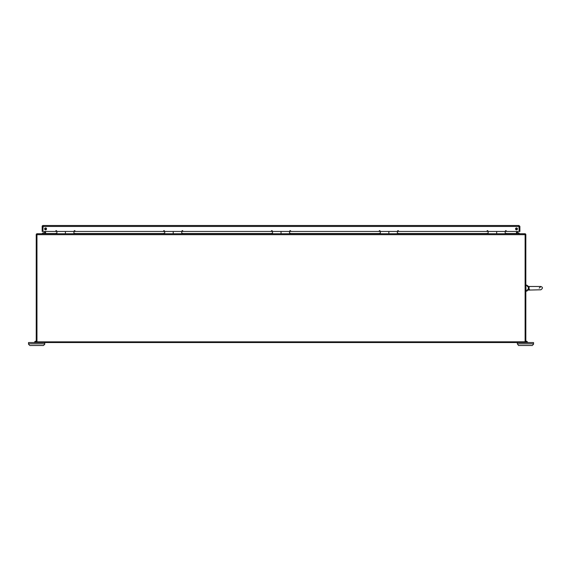 <?xml version="1.0" encoding="UTF-8"?>
<svg xmlns="http://www.w3.org/2000/svg" width="571" height="571" viewBox="0 0 571 571"><rect width="100%" height="100%" fill="white"/><g stroke="black" fill="none" stroke-linecap="round" stroke-linejoin="round"><path stroke-width="0.86" d="M42.183 226.43L42.183 231.448L42.183 226.43L43.118 225.502L42.896 226.43L42.183 226.43A0.935 0.935 0 0 1 43.111 225.502L260.961 225.502M515.035 225.502L301.11 225.502M517.44 228.9A0.956 0.956 0 0 1 517.205 229.528L517.205 228.264A0.956 0.956 0 0 1 516.484 229.856A0.956 0.956 0 0 1 515.534 228.9A0.956 0.956 0 0 1 516.484 227.943A0.956 0.956 0 0 1 517.44 228.9M518.953 226.216L519.175 231.448L519.888 231.448L519.888 226.43L518.953 225.502L519.175 231.448L505.171 231.448L505.171 233.739M42.183 231.448L42.896 231.448L43.111 226.216L42.896 231.448L56.9 231.448L56.9 233.739M397.359 233.232L397.359 231.448L496.677 231.448L496.67 233.739L496.677 231.448L505.171 231.448M488.169 231.962L488.176 233.739M289.54 233.739L289.54 231.448L388.858 231.448L388.858 233.739L388.858 231.448L397.359 231.448M380.357 231.962L380.357 233.739M181.721 233.739L181.721 231.448L281.039 231.448L281.039 233.739L281.039 231.448L289.54 231.448M73.909 233.739L73.909 231.448L173.22 231.448L173.22 233.739L173.22 231.448L181.721 231.448M56.9 231.448L65.401 231.448L65.408 233.739L65.401 231.448L73.909 231.448M74.173 231.019A0.421 0.421 0 0 0 74.808 231.391A0.421 0.421 0 0 0 74.808 230.655A0.421 0.421 0 0 0 74.173 231.019M181.985 231.019A0.421 0.421 0 0 0 182.62 231.391A0.421 0.421 0 0 0 182.62 230.655A0.421 0.421 0 0 0 181.985 231.019M289.804 231.019A0.421 0.421 0 0 0 290.439 231.391A0.421 0.421 0 0 0 290.439 230.655A0.421 0.421 0 0 0 289.804 231.019M397.616 231.019A0.421 0.421 0 0 0 398.251 231.391A0.421 0.421 0 0 0 398.251 230.655A0.421 0.421 0 0 0 397.616 231.019M505.435 231.019A0.421 0.421 0 0 0 506.07 231.391A0.421 0.421 0 0 0 506.07 230.655A0.421 0.421 0 0 0 505.435 231.019M46.537 228.9A0.956 0.956 0 0 1 45.587 229.856A0.956 0.956 0 0 1 44.631 228.9A0.956 0.956 0 0 1 45.587 227.943A0.956 0.956 0 0 1 46.537 228.9M487.056 231.019A0.421 0.421 0 0 0 487.691 231.391A0.421 0.421 0 0 0 487.691 230.655A0.421 0.421 0 0 0 487.056 231.019M379.237 231.019A0.421 0.421 0 0 0 379.872 231.391A0.421 0.421 0 0 0 379.872 230.655A0.421 0.421 0 0 0 379.237 231.019M271.425 231.019A0.421 0.421 0 0 0 272.06 231.391A0.421 0.421 0 0 0 272.06 230.655A0.421 0.421 0 0 0 271.425 231.019M163.606 231.019A0.421 0.421 0 0 0 164.241 231.391A0.421 0.421 0 0 0 164.241 230.655A0.421 0.421 0 0 0 163.606 231.019M55.787 231.019A0.421 0.421 0 0 0 56.422 231.391A0.421 0.421 0 0 0 56.422 230.655A0.421 0.421 0 0 0 55.787 231.019M43.118 225.502L518.953 225.502M42.896 226.43L519.888 226.43M517.205 232.775A2.006 2.006 0 0 1 519.474 233.71M42.168 233.71A2.006 2.006 0 0 1 44.873 232.954M36.951 234.674L36.951 342.543L525.12 342.543L525.12 234.674L36.951 234.674L36.951 233.739L525.12 233.739L525.12 234.674M75.008 233.739L75.008 233.332L74.159 233.332L74.159 233.739M56.629 233.739L56.629 233.332L55.78 233.332L55.78 233.739M35.074 342.543A1.32 1.32 0 0 1 36.237 341.858L525.834 341.829L525.834 234.674A0.935 0.935 0 0 0 525.12 233.767L516.484 233.71L516.484 231.448M36.951 234.538L36.373 234.189A0.935 0.935 0 0 1 36.951 233.767L45.587 233.71L45.587 231.448M45.587 227.943L45.587 229.856M516.484 229.856L516.484 227.943M487.912 233.739L487.912 233.332L487.063 233.332L487.063 233.739M398.472 233.739L398.472 233.332L397.623 233.332L397.623 233.739M380.093 233.739L380.093 233.332L379.237 233.332L379.237 233.739M290.653 233.739L290.653 233.332L289.804 233.332L289.804 233.739M272.267 233.739L272.267 233.332L271.418 233.332L271.418 233.739M182.834 233.739L182.834 233.332L181.978 233.332L181.978 233.739M164.448 233.739L164.448 233.332L163.599 233.332L163.599 233.739M506.291 233.739L506.291 233.332L505.442 233.332L505.442 233.739M517.205 231.448L517.305 233.71M506.291 233.525L516.484 233.525A0.935 0.935 0 0 0 516.505 233.71M525.12 234.538L525.698 234.189M45.566 233.71A0.935 0.935 0 0 0 45.587 233.525L55.78 233.525M44.766 233.71L44.873 231.448M44.873 229.535L44.873 228.264M36.237 341.829L36.237 234.674A0.935 0.935 0 0 1 36.373 234.189M44.752 342.543L44.752 344.227L43.482 345.498L29.828 345.498L28.55 344.227L28.55 342.543L36.951 342.543M36.237 341.173A2.006 2.006 0 0 0 34.339 342.543M525.12 342.543L533.521 342.543L533.521 344.227L532.243 345.498L518.589 345.498L517.319 343.821L533.521 343.821M517.319 342.543L517.319 343.821M525.834 341.173A2.006 2.006 0 0 1 527.74 342.543M526.997 342.543A1.32 1.32 0 0 0 525.834 341.858L525.834 341.829M527.44 289.74L528.189 289.29L528.475 286.828L527.176 286.185L528.189 286.999L529.66 286.499L529.074 287.22L529.074 289.062L529.66 289.733L529.224 289.326A1.221 0.635 -36.9 0 0 528.475 289.454L528.018 289.34M529.224 289.326L529.66 289.782L528.475 289.454L527.825 290.097L540.844 289.79C542.935 288.348 542.935 287.249 540.844 286.492L528.475 286.492L527.169 285.4L527.825 286.185A0.849 0.457 140 0 0 527.176 286.185L528.189 286.999L527.183 286.207M529.66 286.549L529.224 286.963A1.221 0.635 36.9 0 1 528.475 286.828L528.189 286.999A1.221 0.414 28.6 0 0 529.074 287.22M529.074 289.062L529.074 289.062A1.221 0.414 -28.6 0 0 528.189 289.29L527.176 290.097L528.475 289.454M527.825 290.097A0.849 0.457 40 0 1 527.176 290.097L526.512 291.181L527.169 290.882L527.825 290.097L526.048 291.181L525.834 285.314L526.512 285.1L527.176 286.185M164.719 231.448L164.719 233.739M272.538 231.448L272.538 233.739M505.178 233.739L505.178 233.232M487.063 233.525L398.472 233.525M379.237 233.525L290.653 233.525M271.418 233.525L182.834 233.525M163.599 233.525L75.008 233.525M44.752 343.821L28.55 343.821M526.512 285.1L527.169 285.4L526.512 285.1M539.195 288.141L540.844 286.492L540.087 286.492M540.087 289.79L540.844 289.79C542.935 288.348 542.935 287.249 540.844 286.492"/></g></svg>
